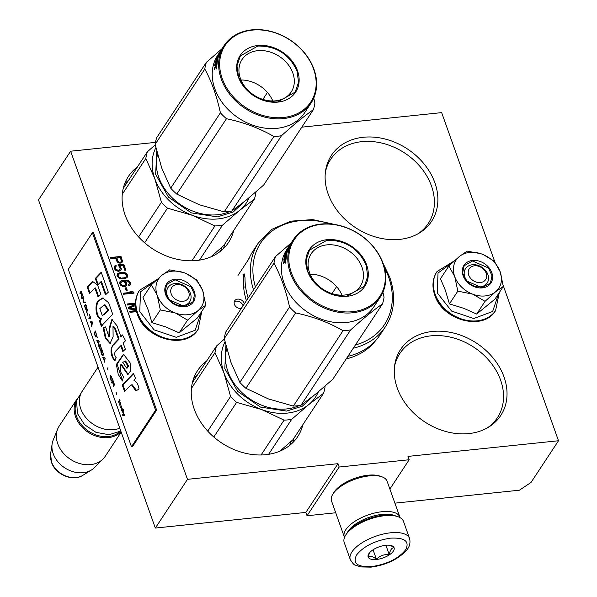<?xml version="1.0" encoding="UTF-8"?>
<svg xmlns="http://www.w3.org/2000/svg" width="597" height="597" viewBox="0 0 597 597"><rect width="100%" height="100%" fill="white"/><g stroke="black" fill="none" stroke-linecap="round" stroke-linejoin="round"><path stroke-width="0.9" d="M389.878 489.025L409.176 459.75L407.99 456.399L558.501 440.75L531.009 482.451L519.368 490.212L394.901 503.152M155.339 528.061L187.473 479.331L70.633 151.205L38.499 199.935L155.339 528.061L305.851 512.413L307.045 515.756L335.715 512.778M494.764 261.762L441.661 112.624L301.828 127.168M307.045 515.756L339.171 467.026L409.176 459.75M339.171 467.026L337.984 463.682L305.851 512.413M187.473 479.331L337.984 463.682M70.633 151.205L155.451 142.385M504.025 376.976A59.969 47.133 33.4 0 0 454.862 333.38A59.969 47.133 33.4 0 0 400.58 349.514A59.969 47.133 33.4 0 0 397.266 388.072A59.969 47.133 33.4 0 0 446.429 431.668A59.969 47.133 33.4 0 0 500.719 415.534A59.969 47.133 33.4 0 0 504.025 376.976M206.555 361.125A59.969 47.133 33.4 0 0 197.562 370.618A59.969 47.133 33.4 0 0 194.249 409.184A59.969 47.133 33.4 0 0 243.412 452.772A59.969 47.133 33.4 0 0 297.702 436.646A59.969 47.133 33.4 0 0 302.88 424.639M434.877 182.779A59.969 47.133 33.4 0 0 385.714 139.183A59.969 47.133 33.4 0 0 331.425 155.317A59.969 47.133 33.4 0 0 328.119 193.876A59.969 47.133 33.4 0 0 377.282 237.472A59.969 47.133 33.4 0 0 431.564 221.338A59.969 47.133 33.4 0 0 434.877 182.779M137.407 166.929A59.969 47.133 33.4 0 0 128.415 176.421A59.969 47.133 33.4 0 0 125.101 214.987A59.969 47.133 33.4 0 0 174.264 258.576A59.969 47.133 33.4 0 0 228.547 242.449A59.969 47.133 33.4 0 0 233.733 230.442M375.894 340.283A75.7 59.491 -146.6 0 1 346.193 358.946M246.404 300.679A75.7 59.491 -146.6 0 1 243.979 273.799M248.151 260.016A75.7 59.491 -146.6 0 1 249.68 257.061M119.937 263.21L121.437 262.874L122.564 261.493L120.997 256.419L110.49 257.508L110.863 258.553L115.557 258.068L117.206 262.046L119.937 263.21M117.975 264.859L119.796 267.374L120.191 269.135L118.781 270.366L116.169 269.553L115.325 267.837L115.564 266.553L116.333 266.113L115.96 265.068L114.482 266.12L114.124 267.06L114.587 269.001L116.094 270.65L118.415 271.307L120.303 270.747L121.012 270.135L121.288 268.299L119.4 265.613L122.975 265.24L124.773 270.284L125.892 270.172L123.78 264.255L117.975 264.859M123.445 272.411L120.251 272.56L117.818 273.538L116.975 275.068L117.124 276.135L119.557 278.411L122.482 278.829L125.549 278.329L126.93 277.642L127.773 276.113L127.027 274.023L125.191 272.769L123.445 272.411L119.99 272.963L117.281 274.277M124.989 286.508L125.982 286.045L126.825 284.515L126.43 282.747L124.631 280.948L127.213 281.045L128.639 281.799L129.422 283.344L128.579 284.873L128.885 285.739L130.206 284.881L130.564 283.941L129.698 281.508L127.639 280.277L124.766 280.03L121.706 280.53L120.004 281.612L119.728 283.448L120.572 285.165L122.631 286.396L124.989 286.508M125.258 287.926L126.131 290.358L127.243 290.246L126.377 287.806L125.258 287.926M123.198 293.194L123.572 294.239L134.071 293.142L133.698 292.105L131.765 291.217L129.974 291.403L131.915 292.284L123.198 293.194M135.474 304.261L128.28 307.462L128.773 308.858L136.183 310.134M135.482 303.104L127.042 303.985L127.415 305.03L135.474 304.194M136.206 309.082L129.646 308.045L135.526 305.552M136.288 310.604L129.646 311.298L130.019 312.335L136.847 311.627M241.285 308.448A5.507 4.328 -146.6 0 1 240.979 308.492A5.507 4.328 -146.6 0 1 235.382 306.022A5.507 4.328 -146.6 0 1 234.711 300.776A5.507 4.328 -146.6 0 1 237.636 299.119A5.507 4.328 -146.6 0 1 244.36 303.791M558.501 440.75L503.219 285.515M120.997 256.419L110.624 257.874M122.482 260.598L122.213 261.001L120.728 256.822M122.564 261.493L122.303 261.896L122.213 261.001M122.064 262.329L122.303 261.896M123.78 264.255L118.102 265.217M125.489 270.21L123.512 264.658M119.4 265.613L119.131 266.016L120.116 266.814L120.378 266.411M120.915 267.255L120.646 267.665L120.116 266.814M121.288 268.299L121.019 268.71L120.646 267.665M121.37 269.195L121.101 269.605L121.019 268.71M120.84 270.284L121.101 269.605M115.191 265.508L114.385 266.381M115.96 265.068L114.922 265.911M115.99 266.307L115.699 265.471M115.564 266.553L115.303 267.12M115.325 267.837L115.064 268.247L115.034 267.523M115.699 268.881L115.43 269.292L115.064 268.247M116.169 269.553L115.908 269.963L115.43 269.292M116.803 270.031L116.534 270.441L115.908 269.963M117.602 270.307L117.333 270.717L116.534 270.441M118.333 270.411L117.333 270.717M118.781 270.366L118.064 270.822M119.385 270.128L118.512 270.777M119.93 269.71L119.116 270.531M122.266 272.351L121.997 272.754M124.176 272.516L123.176 272.814M125.191 272.769L123.907 272.919M126.049 273.225L125.78 273.627L124.922 273.172M127.027 274.023L126.765 274.426L125.78 273.627M127.624 275.045L127.355 275.448L126.765 274.426M127.773 276.113L127.504 276.515L127.355 275.448M127.206 277.307L127.504 276.515M117.818 273.538L117.549 273.941M118.587 273.098L118.325 273.501M119.199 272.851L118.93 273.254M120.251 272.56L119.99 272.963M120.706 281L119.9 281.874M121.706 280.53L120.445 281.403M123.206 280.194L121.437 280.941M124.766 280.03L122.937 280.605M126.392 280.045L124.497 280.441M127.639 280.277L126.124 280.448M128.713 280.709L128.445 281.112L127.37 280.68M129.698 281.508L129.43 281.911L128.445 281.112M130.228 282.351L129.959 282.762L129.43 281.911M130.474 283.053L130.206 283.456L129.959 282.762M130.564 283.941L130.295 284.351L130.206 283.456M130.034 285.03L130.295 284.351M129.124 284.456L128.631 285.03M124.631 280.948L124.363 281.359L125.631 282.306L125.9 281.903M126.43 282.747L126.161 283.157L125.631 282.306M126.743 283.62L126.474 284.023L126.161 283.157M126.825 284.515L126.557 284.918L126.474 284.023M126.258 285.709L126.557 284.918M126.377 287.806L125.392 288.291M126.848 290.284L126.109 288.217M131.915 292.284L123.325 293.56M131.765 291.217L130.653 291.717M133.698 292.105L133.429 292.508L131.497 291.627M133.676 293.187L133.429 292.508M135.474 304.477L128.37 307.716M135.474 303.485L127.168 304.351M129.646 308.045L129.377 308.455L136.049 309.507M136.385 310.97L129.773 311.656M234.225 301.91A5.507 4.328 -146.6 0 1 236.3 301.149A5.507 4.328 -146.6 0 1 243.016 305.821M369.304 346.402L368.409 348.058M121.124 261.837L120.191 262.479L118.213 262.143L116.631 258.337L116.9 257.926L120.251 257.583L121.422 260.889L121.124 261.837M126.064 277.03L123.691 278.18L120.728 278.306L118.505 277.269L117.885 275.53L119.512 273.724L123.751 273.277L125.34 273.836L126.504 275.157L126.064 277.03M124.191 286.067L121.989 285.754L120.952 284.776L120.549 283.015L122.236 281.381L124.206 281.717L125.683 283.911L124.795 285.821L123.519 286.135M121.385 261.434L120.795 262.232M121.064 261.829L120.191 262.479M120.46 262.068L119.519 262.546M119.788 262.143L118.788 262.441M119.057 262.038L118.482 261.732L118.213 262.143M118.482 261.732L118.072 261.232L117.803 261.643M118.072 261.232L116.9 257.926M126.333 276.62L124.974 277.866M125.243 277.456L123.691 278.18M123.96 277.769L122.131 278.336M122.4 277.933L120.728 278.306M120.997 277.896L119.407 277.344L119.139 277.747M119.407 277.344L118.773 276.866L118.505 277.269M118.773 276.866L118.243 276.015L117.975 276.426M118.243 276.015L118.154 275.127L117.885 275.53M118.154 275.127L118.415 274.56M123.788 285.732L122.788 286.03M123.049 285.627L121.989 285.754M122.258 285.351L121.624 284.873L121.355 285.276M121.624 284.873L121.213 284.373L120.952 284.776M121.213 284.373L120.781 283.157L120.512 283.56M120.781 283.157L120.818 282.612L120.549 283.015M120.818 282.612L121.079 282.038M125.385 285.023L124.795 285.821M125.064 285.418L124.452 285.664M486.197 273.262A9.828 7.724 33.4 0 0 474.466 265.807A9.828 7.724 33.4 0 0 468.697 275.083A9.828 7.724 -146.6 0 0 480.428 282.545A9.828 7.724 -146.6 0 0 486.197 273.262M188.704 292.045A9.828 7.724 33.4 0 0 176.973 284.582A9.828 7.724 33.4 0 0 171.197 293.866A9.828 7.724 -146.6 0 0 182.928 301.328A9.828 7.724 -146.6 0 0 188.704 292.045M98.05 367.162L82.274 391.095A27.529 21.634 33.4 0 0 80.752 408.796A27.529 21.634 -146.6 0 0 119.781 428.183M76.147 402.751A26.738 21.014 33.4 0 0 76.498 416.236A26.738 21.014 -146.6 0 0 95.968 434.914A26.738 21.014 -146.6 0 0 119.937 431.624M121.176 432.109L105.214 456.324A27.529 21.634 -146.6 0 1 103.072 458.959L94.55 467.548A25.111 19.738 -146.6 0 1 91.55 469.929L82.99 475.249A20.626 16.209 -146.6 0 1 51.476 461.877A20.626 16.209 -146.6 0 1 50.603 453.899L52.126 443.937A25.111 19.738 33.4 0 1 53.133 440.243L57.67 429.019A27.529 21.634 33.4 0 1 59.245 426.019L76.856 399.303A27.529 21.634 33.4 0 0 75.528 416.713A27.529 21.634 -146.6 0 0 96.236 436.168A27.529 21.634 -146.6 0 0 121.057 431.773M57.67 429.019A27.529 21.634 33.4 0 0 57.73 443.72A27.529 21.634 -146.6 0 0 78.282 463.123A27.529 21.634 -146.6 0 0 103.072 458.959M52.126 443.937A25.111 19.738 33.4 0 0 53.185 453.645A25.111 19.738 -146.6 0 0 91.55 469.929M187.704 314.716A25.559 20.089 33.4 0 0 198.04 310.619L187.555 320.126L175.57 313.089A25.559 20.089 33.4 0 0 187.704 314.716M185.771 273.381L196.883 280.068L202.704 290.59C199.495 282.396 193.458 276.508 184.615 272.926A25.559 20.089 33.4 0 0 162.056 275.135L161.675 275.448A25.559 20.089 -146.6 0 0 157.108 295.06L151.384 284.799L142.989 297.522L148.086 309.724L151.936 322.656L165.63 326.857L179.16 332.85L197.443 317.925L205.831 305.201L198.04 310.619C203.793 305.515 205.346 298.836 202.704 290.59L205.831 305.201M182.816 305.627A12.977 10.201 -146.6 0 1 169.63 299.813A12.977 10.201 -146.6 0 1 168.048 287.433A12.977 10.201 -146.6 0 1 174.943 283.53A12.977 10.201 -146.6 0 1 188.13 289.344A12.977 10.201 -146.6 0 1 189.712 301.724A12.977 10.201 -146.6 0 1 182.816 305.627M201.204 312.216L195.159 330.245L176.279 337.312L154.078 329.842L139.758 311.612L140.526 291.829L155.981 280.441M184.839 306.686A16.126 12.671 -146.6 0 1 165.6 294.448A16.126 12.671 -146.6 0 1 175.063 279.224A16.126 12.671 -146.6 0 1 194.301 291.463A16.126 12.671 -146.6 0 1 184.839 306.686M157.108 295.06L157.295 295.582A25.559 20.089 -146.6 0 0 175.003 312.88L175.57 313.089M179.16 332.85L187.555 320.126M175.003 312.88L160.332 309.925L157.295 295.582M151.936 322.656L160.332 309.925M151.384 284.799L161.675 275.448M162.056 275.135L169.66 269.866L183.555 272.545M184.585 306.552L168.608 299.507L165.13 291.761L166.682 284.5L175.048 279.769L191.033 286.814L194.51 294.552L192.95 301.813L184.585 306.552M485.197 295.94A25.559 20.089 33.4 0 0 495.532 291.843L485.048 301.343L473.07 294.314A25.559 20.089 33.4 0 0 485.197 295.94M483.264 254.606L494.376 261.285L500.196 271.807C496.988 263.62 490.958 257.732 482.107 254.143A25.559 20.089 33.4 0 0 459.556 256.352L459.168 256.665A25.559 20.089 -146.6 0 0 454.601 276.277L448.877 266.016L440.482 278.747L445.317 290.194L449.429 303.873L463.936 308.38L476.66 314.074L494.935 299.142L503.323 286.418L495.532 291.843C501.286 286.732 502.838 280.06 500.196 271.807L503.323 286.418M480.309 286.851A12.977 10.201 -146.6 0 1 467.123 281.038A12.977 10.201 -146.6 0 1 465.541 268.657A12.977 10.201 -146.6 0 1 472.443 264.747A12.977 10.201 -146.6 0 1 485.622 270.56A12.977 10.201 -146.6 0 1 487.212 282.941A12.977 10.201 -146.6 0 1 480.309 286.851M498.696 293.433L492.659 311.47L473.772 318.529L451.571 311.067L437.25 292.836L438.019 273.053L453.474 261.658M482.331 287.903A16.126 12.671 -146.6 0 1 463.093 275.665A16.126 12.671 -146.6 0 1 472.555 260.449A16.126 12.671 -146.6 0 1 491.794 272.68A16.126 12.671 -146.6 0 1 482.331 287.903M454.601 276.277L454.787 276.807A25.559 20.089 -146.6 0 0 472.496 294.097L473.07 294.314M476.66 314.074L485.048 301.343M472.496 294.097L457.824 291.142L454.787 276.807M449.429 303.873L457.824 291.142M448.877 266.016L459.168 256.665M459.556 256.352L467.152 251.091L481.048 253.77M482.077 287.769L466.1 280.724L462.623 272.986L464.182 265.717L472.54 260.986L488.525 268.031L492.003 275.777L490.443 283.038L482.077 287.769M409.564 538.472L403.49 521.397A31.462 13.462 160.4 0 0 397.811 516.644L396.139 516.077A29.887 12.791 160.4 0 0 383.55 515.181A29.887 12.791 160.4 0 0 346.767 533.375A29.887 12.791 160.4 0 0 346.544 533.733L345.611 535.24A31.462 13.462 160.4 0 0 344.215 542.501L350.29 559.583C352.64 563.352 354.312 565.195 355.312 565.113L360.827 566.941L370.968 567.15C385.863 565.023 397.55 559.598 406.027 550.867C409.49 547.24 410.669 543.106 409.564 538.472A31.462 13.462 160.4 0 0 390.639 532.785A31.462 13.462 160.4 0 0 350.29 559.583M397.811 516.644A31.462 13.462 160.4 0 0 384.558 515.711A31.462 13.462 160.4 0 0 345.85 534.86A31.462 13.462 160.4 0 0 345.611 535.24M371.752 566.59C387.192 564.195 398.483 558.613 405.624 549.83C409.863 541.345 404.818 537.457 390.49 538.158C375.058 540.554 363.767 546.136 356.618 554.919C352.379 563.404 357.424 567.292 371.752 566.59M376.438 559.479A13.761 5.888 160.4 0 0 391.595 553.12A13.761 5.888 160.4 0 0 391.61 545.68A13.761 5.888 160.4 0 0 385.811 545.27A13.761 5.888 160.4 0 0 368.767 553.815A13.761 5.888 160.4 0 0 376.438 559.479M369.416 552.919L368.259 556.859C370.252 555.598 372.976 556.404 376.446 559.285C379.976 555.68 384.252 554.143 389.259 554.68C390.072 550.262 391.617 547.919 393.901 547.643L390.557 545.397M389.259 554.68L385.908 545.255M376.446 559.285L373.058 549.792M394.789 515.674A27.529 11.783 160.4 0 0 382.028 514.39A27.529 11.783 160.4 0 0 348.155 531.151A27.529 11.783 160.4 0 0 347.335 532.576M400.02 517.614A29.492 12.627 160.4 0 0 399.848 517.032A29.492 12.627 160.4 0 0 382.102 511.704A29.492 12.627 160.4 0 0 345.812 529.658A29.492 12.627 160.4 0 0 344.275 536.822A29.492 12.627 160.4 0 0 344.514 537.382M399.848 517.032L387.087 481.204A29.492 12.627 160.4 0 0 381.774 476.757L379.677 476.04A27.529 11.783 160.4 0 0 368.08 475.212A27.529 11.783 160.4 0 0 334.208 491.973A27.529 11.783 160.4 0 0 333.999 492.301L332.827 494.182A29.492 12.627 160.4 0 0 331.522 500.995L344.275 536.822M381.774 476.757A29.492 12.627 160.4 0 0 369.342 475.876A29.492 12.627 160.4 0 0 333.051 493.831A29.492 12.627 160.4 0 0 332.827 494.182M248.173 298A76.095 59.797 -146.6 0 1 245.031 277.799L244.076 273.777L242.919 274.859M238.002 275.404L248.845 258.956A76.095 59.797 -146.6 0 1 253.046 251.046L258.397 242.927A76.095 59.797 33.4 0 0 253.524 289.881M353.275 348.215A76.095 59.797 33.4 0 0 385.453 326.701L380.102 334.82A76.095 59.797 -146.6 0 1 347.917 356.334M243.621 287.082L245.598 286.873M214.913 225.95L192.353 215.301A53.088 41.723 33.4 0 0 218.136 218.905A53.088 41.723 33.4 0 0 239.606 210.39L222.524 225.151A58.991 46.357 -146.6 0 1 218.763 225.681A58.991 46.357 -146.6 0 1 214.913 225.95L191.943 260.785M155.854 147.683A53.088 41.723 -146.6 0 0 154.787 178.615L161.421 202.264A58.991 46.357 -146.6 0 0 167.481 208.174L192.353 215.301A53.088 41.723 -146.6 0 1 154.787 178.615L145.832 158.481A58.991 46.357 -146.6 0 1 147.392 151.78L123.228 188.428M145.832 158.481L122.273 194.212M147.392 151.78L155.213 144.847M255.837 192.003L255.934 192.435A58.991 46.357 -146.6 0 1 254.367 199.144L223.756 245.568L210.756 256.956M222.524 225.151L199.465 260.128M167.481 208.174L144.646 242.807M254.367 199.144L239.606 210.39A53.088 41.723 -146.6 0 0 249.18 197.674M244.449 201.547L233.196 212.002L217.42 216.89L191.338 212.89L168.458 197.137L155.653 174.361L156.757 151.384M161.421 202.264L138.579 236.919M222.017 48.745L206.368 62.327A58.991 46.357 33.4 0 0 204.808 69.036C211.539 81.304 216.733 95.901 220.397 112.818A58.991 46.357 33.4 0 0 226.457 118.728C243.8 122.325 259.605 128.251 273.889 136.497A58.991 46.357 33.4 0 0 277.739 136.235A58.991 46.357 33.4 0 0 281.5 135.706L231.808 211.077L246.539 199.861L263.65 185.07L313.343 109.691A58.991 46.357 33.4 0 0 314.91 102.99L313.768 98.065M206.368 62.327L156.675 137.706A58.991 46.357 33.4 0 0 155.116 144.407L161.765 168.1L170.705 188.189A58.991 46.357 33.4 0 0 176.757 194.1L199.361 204.764L224.188 211.875A58.991 46.357 33.4 0 0 228.047 211.607A58.991 46.357 33.4 0 0 231.808 211.077M221.547 49.484L221.554 49.491A52.103 40.947 33.4 0 0 220.905 50.424L217.711 55.275A52.103 40.947 -146.6 0 0 224.069 104.982A52.103 40.947 -146.6 0 0 277.008 128.325A52.103 40.947 33.4 0 0 304.716 112.639L311.141 102.893A52.103 40.947 33.4 0 0 304.776 53.193A52.103 40.947 33.4 0 0 251.837 29.85A52.103 40.947 33.4 0 0 224.136 45.529A52.103 40.947 33.4 0 0 230.494 95.236A52.103 40.947 33.4 0 0 283.433 118.579A52.103 40.947 33.4 0 0 311.141 102.893M281.5 135.706C293.649 124.713 304.261 116.042 313.343 109.691M204.808 69.036L155.116 144.407M220.397 112.818L170.705 188.189M226.457 118.728L176.757 194.1M273.889 136.497L224.188 211.875M272.404 100.027L271.784 100.968M267.449 92.453L262.867 99.4M216.853 58.372L218.756 55.006A52.103 40.947 33.4 0 1 220.129 51.961L221.032 50.432A52.103 40.947 33.4 0 0 217.502 60.431L217.01 61.185A52.103 40.947 33.4 0 1 217.584 58.618L217.136 59.185A52.103 40.947 33.4 0 0 216.621 61.349L216.129 62.103A52.103 40.947 33.4 0 1 216.644 59.939L215.935 61.118A52.103 40.947 33.4 0 0 215.226 64.476L217.33 61.424A52.103 40.947 33.4 0 0 216.957 64.998L214.293 69.55A52.103 40.947 33.4 0 1 214.375 68.245L215.569 65.954L216.308 66.155L216.054 66.998M215.98 66.991L215.718 66.64L216.144 66.745M215.316 66.812L215.689 66.909M216.614 58.26A52.103 40.947 33.4 0 0 216.211 59.357L218.353 56.103A52.103 40.947 33.4 0 0 217.98 57.23L215.696 60.954A52.103 40.947 33.4 0 0 214.621 65.909L214.853 65.983M216.412 61.252L216.845 60.342M217.338 59.596L217.838 58.842M220.397 51.23L219.293 52.894A52.103 40.947 33.4 0 0 217.077 57.125L218.726 54.626A52.103 40.947 33.4 0 1 219.629 52.715M224.136 45.529L222.397 48.17A52.103 40.947 33.4 0 0 221.935 48.894L219.442 52.708A52.103 40.947 33.4 0 0 217.942 55.558L218.592 54.566A52.103 40.947 33.4 0 1 219.547 52.685M216.263 63.043A51.32 40.327 33.4 0 0 215.957 64.715L216.121 64.61M215.308 64.498L215.957 64.715M222.151 48.551A52.103 40.947 33.4 0 0 221.897 48.924A52.103 40.947 33.4 0 0 221.793 49.081L221.808 49.096M221.897 48.924L221.405 49.67A52.103 40.947 33.4 0 0 221.196 49.991L221.614 49.364M216.532 64.782L216.017 65.745A52.103 40.947 33.4 0 1 216.204 63.939L216.696 63.185A52.103 40.947 33.4 0 0 216.532 64.782L216.965 64.901M216.696 63.185L217.092 63.304M216.853 64.872A51.32 40.327 33.4 0 0 216.771 65.782M216.017 65.745L216.689 65.916M217.121 60.588L217.36 60.222A51.32 40.327 33.4 0 0 217.181 60.924M216.92 62.051A51.32 40.327 33.4 0 0 216.86 62.357L217.293 61.7M218.95 55.051A51.32 40.327 33.4 0 0 218.398 56.125M215.718 65.998L216.039 65.521M216.584 68.797L216.569 66.954L216.405 68.924M214.621 65.909L215.704 64.692A52.103 40.947 33.4 0 0 215.569 65.954M283.463 117.505A51.32 40.327 33.4 0 0 313.582 69.058A51.32 40.327 33.4 0 0 252.344 30.111A51.32 40.327 33.4 0 0 222.226 78.558A51.32 40.327 33.4 0 0 283.463 117.505M277.978 102.102A33.231 26.111 -146.6 0 1 238.33 76.886A33.231 26.111 -146.6 0 1 257.829 45.514A33.231 26.111 -146.6 0 1 297.485 70.73A33.231 26.111 -146.6 0 1 277.978 102.102M257.688 50.678A29.454 23.149 -146.6 0 1 287.612 63.872A29.454 23.149 -146.6 0 1 291.209 91.968A29.454 23.149 -146.6 0 1 275.553 100.833A29.454 23.149 33.4 0 1 245.628 87.64A29.454 23.149 33.4 0 1 242.031 59.543A29.454 23.149 33.4 0 1 257.688 50.678M240.987 79.991A29.454 23.149 -146.6 0 1 272.822 100.983M216.733 68.468L216.338 68.394L216.808 68.192M238.546 77.05L236.979 65.834L240.36 55.939L257.814 46.051C276.157 45.865 289.217 54.17 297 70.968L298.56 82.185L295.187 92.087L277.724 101.968C259.382 102.154 246.322 93.848 238.546 77.05M284.06 420.139L261.501 409.497A53.088 41.723 33.4 0 0 287.284 413.102A53.088 41.723 33.4 0 0 308.761 404.587L291.679 419.348A58.991 46.357 -146.6 0 1 287.918 419.878A58.991 46.357 -146.6 0 1 284.06 420.139L261.09 454.981M225.009 341.88A53.088 41.723 -146.6 0 0 223.942 372.812L230.576 396.46A58.991 46.357 -146.6 0 0 236.628 402.371L261.501 409.497A53.088 41.723 -146.6 0 1 223.942 372.812L214.987 352.678A58.991 46.357 -146.6 0 1 216.547 345.976L192.383 382.625M214.987 352.678L191.428 388.408M216.547 345.976L224.36 339.044M324.984 386.199L325.081 386.632A58.991 46.357 -146.6 0 1 323.522 393.341L292.911 439.765L279.903 451.145M291.679 419.348L268.613 454.324M236.628 402.371L213.793 437.004M323.522 393.341L308.761 404.587A53.088 41.723 -146.6 0 0 318.328 391.871M313.597 395.744L302.343 406.199L286.575 411.087L260.486 407.087L237.613 391.333L224.808 368.558L225.905 345.581M230.576 396.46L207.726 431.116M291.164 242.942L275.523 256.523A58.991 46.357 33.4 0 0 273.963 263.225C280.687 275.501 285.888 290.097 289.552 307.015A58.991 46.357 33.4 0 0 295.605 312.925C312.947 316.522 328.76 322.447 343.036 330.693A58.991 46.357 33.4 0 0 346.894 330.432A58.991 46.357 33.4 0 0 350.655 329.902L300.955 405.273L315.753 394.005L332.798 379.259L382.498 303.888A58.991 46.357 33.4 0 0 384.058 297.187L382.916 292.261M275.523 256.523L225.823 331.902A58.991 46.357 33.4 0 0 224.263 338.603L230.912 362.297L239.852 382.386A58.991 46.357 33.4 0 0 245.904 388.296L268.516 398.96L293.343 406.064A58.991 46.357 33.4 0 0 297.194 405.803A58.991 46.357 33.4 0 0 300.955 405.273M290.702 243.68L290.709 243.688A52.103 40.947 33.4 0 0 290.06 244.621L286.858 249.471A52.103 40.947 -146.6 0 0 293.224 299.179A52.103 40.947 -146.6 0 0 346.156 322.522A52.103 40.947 33.4 0 0 373.864 306.836L380.289 297.09A52.103 40.947 33.4 0 0 373.923 247.389A52.103 40.947 33.4 0 0 320.992 224.047A52.103 40.947 33.4 0 0 293.284 239.725A52.103 40.947 33.4 0 0 299.649 289.433A52.103 40.947 33.4 0 0 352.581 312.776A52.103 40.947 33.4 0 0 380.289 297.09M350.655 329.902C362.797 318.91 373.416 310.239 382.498 303.888M273.963 263.225L224.263 338.603M289.552 307.015L239.852 382.386M295.605 312.925L245.904 388.296M343.036 330.693L293.343 406.064M341.551 294.224L340.932 295.164M336.596 286.65L332.014 293.597M288.776 246.919L290.187 244.628A52.103 40.947 33.4 0 0 286.65 254.628L286.157 255.382A52.103 40.947 33.4 0 1 286.732 252.815L286.284 253.382A52.103 40.947 33.4 0 0 285.776 255.546L285.276 256.3A52.103 40.947 33.4 0 1 285.791 254.128L285.082 255.315A52.103 40.947 33.4 0 0 284.373 258.673L286.485 255.62A52.103 40.947 33.4 0 0 286.112 259.195L283.448 263.747A52.103 40.947 33.4 0 1 283.523 262.441L284.717 260.15L285.456 260.352L285.202 261.195M285.135 261.188L284.866 260.837L285.291 260.941M284.463 261.008L284.836 261.105M286.008 252.568L285.762 252.456A52.103 40.947 33.4 0 0 285.359 253.553L287.5 250.3A52.103 40.947 33.4 0 0 287.127 251.419L284.844 255.15A52.103 40.947 33.4 0 0 283.776 260.105L284 260.18M285.56 255.449L285.993 254.538M286.485 253.792L286.985 253.038M290.06 244.621A52.103 40.947 33.4 0 0 289.851 244.942L289.552 245.434M293.284 239.725L291.545 242.367A52.103 40.947 33.4 0 0 291.082 243.091L288.597 246.904A52.103 40.947 33.4 0 0 287.09 249.755L287.747 248.762A52.103 40.947 33.4 0 1 288.702 246.882M285.418 257.24A51.32 40.327 33.4 0 0 285.105 258.904L285.276 258.807M284.456 258.695L285.105 258.904M291.299 242.748A52.103 40.947 33.4 0 0 291.052 243.121A52.103 40.947 33.4 0 0 290.94 243.278L290.955 243.292A52.103 40.947 33.4 0 0 290.761 243.554M291.052 243.121L290.552 243.867A52.103 40.947 33.4 0 0 290.343 244.188L290.94 243.278M285.679 258.979L285.172 259.941A52.103 40.947 33.4 0 1 285.351 258.135L285.844 257.382A52.103 40.947 33.4 0 0 285.679 258.979L286.112 259.091M285.844 257.382L286.247 257.501M286 259.068A51.32 40.327 33.4 0 0 285.918 259.979M285.172 259.941L285.844 260.113M286.276 254.785L286.508 254.419A51.32 40.327 33.4 0 0 286.329 255.12M286.075 256.247A51.32 40.327 33.4 0 0 286.008 256.553L286.441 255.897M288.105 249.248A51.32 40.327 33.4 0 0 287.553 250.322M284.873 260.195L285.187 259.717M285.732 262.993L285.724 261.15L285.56 263.12M283.776 260.105L284.859 258.882A52.103 40.947 33.4 0 0 284.717 260.15M285.762 252.456L287.903 249.203A52.103 40.947 33.4 0 1 289.276 246.158L288.776 246.912A52.103 40.947 33.4 0 0 287.873 248.822L286.232 251.322A52.103 40.947 33.4 0 1 288.448 247.091L289.851 244.942M352.611 311.701A51.32 40.327 33.4 0 0 382.737 263.255A51.32 40.327 33.4 0 0 321.499 224.308A51.32 40.327 33.4 0 0 291.373 272.754A51.32 40.327 33.4 0 0 352.611 311.701M347.126 296.299A33.231 26.111 -146.6 0 1 307.477 271.083A33.231 26.111 -146.6 0 1 326.977 239.71A33.231 26.111 -146.6 0 1 366.633 264.926A33.231 26.111 -146.6 0 1 347.126 296.299M326.843 244.874A29.454 23.149 -146.6 0 1 356.767 258.068A29.454 23.149 -146.6 0 1 360.364 286.164A29.454 23.149 -146.6 0 1 344.7 295.03A29.454 23.149 33.4 0 1 314.776 281.836A29.454 23.149 33.4 0 1 311.179 253.74A29.454 23.149 33.4 0 1 326.843 244.874M310.142 274.187A29.454 23.149 -146.6 0 1 341.977 295.179M285.881 262.665L285.485 262.583L285.956 262.389M307.694 271.247L306.134 260.031L309.507 250.128L326.962 240.248C345.305 240.061 358.372 248.367 366.148 265.165L367.707 276.381L364.334 286.284L346.879 296.164C328.537 296.351 315.47 288.045 307.694 271.247M122.788 414.594L123.012 415.228L124.833 415.445M122.661 415.266L124.863 415.527L124.616 414.825L123.639 414.684L123.534 411.788L123.318 414.631L122.415 414.564L123.012 415.228M79.841 293.03L80.088 293.731L80.685 292.821L81.393 294.814L81.423 297.47L81.699 295.425L82.408 295.799L82.356 294.433L81.177 291L79.841 293.03L80.326 293.373M83.095 296.381L81.759 298.41L82.005 299.112L83.341 297.082L83.095 296.381M83.677 298.015L83.005 301.918L83.341 302.851L85.341 302.694L85.095 301.992L83.341 302.127L83.677 298.015M86.677 306.44L85.602 304.283L84.692 305.306L85.005 307.53L86.274 309.746L86.99 308.671L86.677 306.44M87.923 309.947L87.677 309.246L86.341 311.276L87.841 315.485L86.759 311.716L87.923 309.947M91.505 325.783L91.751 326.484L92.423 322.581L92.095 321.649L90.087 321.805L90.334 322.507L90.848 322.455L91.871 325.798M95.826 337.059L96.766 335.633L95.423 331.007L94.087 333.036L95.319 336.387L96.192 337.029M97.221 336.924L97.796 337.671L97.221 336.924M98.796 340.484L96.796 340.641L98.386 343.633L98.46 345.32L99.132 341.417L98.796 340.484M100.251 349.984L100.915 350.245L101.475 348.857L100.132 344.223L98.796 346.253L100.535 350.282M102.251 355.603L102.915 355.857L103.475 354.469L102.132 349.842L100.789 351.872L102.027 355.215L102.9 355.864M107.273 367.983L107.856 369.618L107.49 367.961M119.833 399.557L118.497 401.587L118.743 402.288L120.087 400.259L119.833 399.557M121.318 409.378L121.743 410.714L122.392 409.191L121.154 405.848L122.139 408.855L120.952 406.512L120.639 407.348L121.631 409.348M90.953 319.052L89.513 314.395L90.035 316.485L88.834 318.298L89.087 318.999L90.281 317.186L90.953 319.052M104.46 362.163L105.132 358.26L104.796 357.327L102.788 357.484L103.55 358.133L104.46 362.163M119.639 403.818L119.997 405.796L120.415 403.535L120.878 404.826L120.549 402.43L120.325 402.781L119.878 402.012L119.967 404.221M111.49 381.043L110.415 376.916L111.161 376.311L112.326 379.953L112.378 378.983L110.773 375.468L110.087 377.595L111.49 381.043M111.915 383.102L112.512 382.199L113.221 384.184L113.251 386.849L113.527 384.804L114.117 385.349L114.266 384.401L113.005 380.371L111.661 382.401L111.915 383.102M116.064 392.662L116.646 394.304L116.273 392.639M122.079 411.646L122.288 412.228L123.624 410.199L123.415 409.617L122.079 411.646L122.519 411.878M129.676 386.147L131.564 384.878L135.915 390.968L139.041 388.975C138.079 383.931 136.377 381.177 133.952 380.714L135.4 378.185L133.459 373.229L122.228 384.946L124.586 391.572L129.676 386.147M122.392 381.013L123.392 376.685L120.281 371.252L120.848 364.528L127.78 374.476L130.721 370.759L130.094 362.797L123.467 354.237L116.37 364.461L118.236 374.364L122.392 381.013M114.848 329.126L118.407 339.111L113.094 344.775C109.997 349.588 110.43 354.872 114.393 360.633L116.251 357.812C114.49 355.64 114.214 353.469 115.43 351.297L120.773 345.745L122.833 351.543L125.34 349.185L123.198 343.156L125.557 340.686L122.497 334.924L120.87 336.626L117.027 325.828L111.878 319.477L109.206 328.044L108.833 336.626L105.639 326.91L103.087 327.671L105.348 338.268L110.035 343.491L113.109 336.715L112.997 326.35L114.848 329.126L115.549 329.059L119.101 339.036L113.788 344.7C110.132 346.782 111.669 357.513 115.094 360.558M102.848 324.447L112.721 314.291L108.669 302.754L102.774 297.963L99.095 300.284C94.244 302 95.371 318.925 100.826 318.768L99.475 321.119L101.43 326.604L102.848 324.447M100.9 294.306L97.624 285.112L92.505 281.374L87.177 286.956L89.535 293.582L94.871 288.015L98.065 296.97L100.9 294.306M101.214 272.262L95.296 278.456L97.654 285.082L100.826 281.806L105.475 294.858L108.311 292.187L101.214 272.262M131.482 446.743L155.578 410.199L92.393 232.74L68.297 269.284L131.482 446.743L132.534 446.631L156.63 410.087L155.578 410.199M81.289 291.321L80.192 292.993M81.923 295.806L82.379 295.843M81.699 295.425L82.274 295.769M81.132 296.657L81.52 296.739M81.722 294.933L81.483 296.619M81.393 294.814L80.856 292.56L81.498 291.896M81.759 298.41L82.244 298.754M83.207 296.702L82.102 298.373M83.005 301.918L83.379 301.94M83.908 298.664L83.356 301.881M83.341 302.851L85.341 302.686M83.438 302.119L83.692 302.821M85.796 309.395L86.431 309.649M85.572 309.007L86.147 309.358M84.714 306.351L85.468 305.022L85.975 305.336L86.714 307.649L85.923 308.977M85.222 304.321L85.147 304.933M86.341 311.276L86.826 311.619M87.789 309.567L86.684 311.238M91.677 324.798L91.856 325.746M90.848 322.455L90.334 322.507M90.438 321.776L90.684 322.47M95.542 336.768L96.177 337.021M95.319 336.387L95.893 336.73M95.632 336.275L94.505 333.477L95.505 331.969L96.46 335.021L95.669 336.35M94.087 333.036L94.572 333.38M95.542 331.328L94.438 332.999M98.206 344.618L98.58 344.633M98.386 343.633L98.557 344.581M97.55 341.29L97.042 341.342M97.147 340.611L97.393 341.305M100.027 349.603L100.602 349.946M100.341 349.491L99.214 346.7L100.214 345.185L101.169 348.238L100.378 349.566M98.796 346.253L99.281 346.596M100.244 344.544L99.139 346.215M102.027 355.215L102.602 355.566M102.341 355.111L101.214 352.312L102.206 350.797L103.169 353.857L102.378 355.185M100.789 351.872L101.281 352.215M102.244 350.163L101.139 351.834M118.497 401.587L118.982 401.93M119.952 399.878L118.848 401.55M121.497 409.646L121.945 409.639L121.534 410.124M120.594 406.87L120.967 407.117M88.834 318.298L89.326 318.641M90.289 316.589L89.184 318.261M104.206 361.461L104.579 361.476M104.385 360.476L104.557 361.424M103.55 358.133L103.042 358.185M103.147 357.454L103.393 358.148M120.206 402.953L119.99 403.781M111.206 380.752L111.609 380.767M110.982 380.371L111.557 380.714M110.064 376.543L110.378 376.916M110.587 375.565L110.512 376.177M110.997 376.207L111.505 376.274M111.661 382.401L112.146 382.744M113.117 380.692L112.012 382.364M113.751 385.184L114.199 385.222M113.527 384.804L114.102 385.147M112.952 386.028L113.348 386.11M113.549 384.304L113.303 385.99M113.221 384.184L112.684 381.938L113.326 381.267M123.534 409.938L122.43 411.609M131.564 384.878L132.265 384.811L136.579 390.542M122.228 384.946L122.93 384.871L125.109 391.013M133.646 373.692L122.93 384.871M121.549 364.476L128.131 374.401M123.818 354.222L117.094 364.177L122.489 380.565M118.407 339.111L119.101 339.036M103.087 327.671L103.781 327.604L105.93 337.895L110.333 343.432M113.699 326.283L115.549 329.059M105.639 327.044L103.781 327.604M109.206 328.044L109.9 327.977L109.445 336.559M112.229 319.477L109.9 327.977M120.87 336.626L122.721 335.35M120.773 345.745L121.475 345.678L123.378 351.029M99.475 321.119L100.177 321.044L101.9 325.887M100.826 318.768L101.527 318.694L100.177 321.044M99.095 300.284L99.796 300.209C94.938 302.104 96.013 318.686 101.527 318.694M103.132 297.94L99.796 300.209M94.871 288.015L95.572 287.941L98.602 296.463M87.177 286.956L87.871 286.888L90.065 293.03M92.878 281.642L87.871 286.888M101.386 272.739L95.99 278.381L98.184 284.53M95.296 278.456L95.99 278.381M100.826 281.806L101.527 281.732L106.02 294.343M156.63 410.087L93.438 232.629L92.393 232.74M82.438 295.157L81.647 294.784M87.013 308.171L86.058 309.007M91.751 324.507L90.998 322.402L92.311 322.268L92.102 324.469M96.759 335.544L95.804 336.38M98.46 343.342L97.707 341.238L99.02 341.103L98.803 343.305M101.468 348.76L100.512 349.596M103.468 354.379L102.512 355.215M121.176 407.258L121.766 409.415L120.833 407.408L121.4 407.229M122.236 408.967L121.766 409.415M104.453 360.185L103.706 358.081L105.02 357.946L104.803 360.148M114.266 384.535L113.475 384.162M124.93 361.036L127.87 366.073L126.616 368.103L122.743 362.327L125.631 360.961L128.571 365.998L127.318 368.028M108.661 310.112L104.773 314.179L102.244 315.47L99.826 308.619L104.311 304.836L107.967 310.186L108.661 310.112L105.012 304.761L104.311 304.836M81.289 291.918L82.267 294.12M82.08 294.134L82.371 294.515M85.886 308.903L84.968 306.328M90.998 322.402L92.147 322.29M97.707 341.238L98.848 341.118M103.706 358.081L104.848 357.969M113.109 381.289L114.094 383.49M113.9 383.513L114.191 383.886M107.967 310.186L104.072 314.246L104.773 314.179M104.072 314.246L102.244 315.47M197.719 374.528A59.969 47.133 33.4 0 0 193.876 377.804M292.552 442.862A59.969 47.133 33.4 0 0 294.045 438.041M128.571 180.331A59.969 47.133 33.4 0 0 124.728 183.607M223.405 248.665A59.969 47.133 33.4 0 0 224.897 243.845M194.018 380.14A58.402 45.894 33.4 0 0 192.637 381.61M289.538 445.504A58.402 45.894 33.4 0 0 291.217 441.287M124.87 185.943A58.402 45.894 33.4 0 0 123.489 187.421M220.39 251.307A58.402 45.894 33.4 0 0 222.062 247.091M198.211 329.201A35.193 27.656 -146.6 0 1 198.092 329.387A35.193 27.656 -146.6 0 1 166.227 338.85A35.193 27.656 -146.6 0 1 137.377 313.268A35.193 27.656 -146.6 0 1 139.325 290.635A35.193 27.656 -146.6 0 1 139.444 290.455M198.331 329.022A35.193 27.656 -146.6 0 1 166.473 338.484A35.193 27.656 -146.6 0 1 137.623 312.903A35.193 27.656 -146.6 0 1 139.564 290.269L139.325 290.635C135.012 297.515 134.325 305.246 137.258 313.843C144.907 339.275 185.995 350.238 198.092 329.387L201.816 311.291M495.704 310.418A35.193 27.656 -146.6 0 1 495.585 310.604A35.193 27.656 -146.6 0 1 463.727 320.074A35.193 27.656 -146.6 0 1 434.877 294.485A35.193 27.656 -146.6 0 1 436.817 271.859A35.193 27.656 -146.6 0 1 436.937 271.672M495.823 310.239A35.193 27.656 -146.6 0 1 463.966 319.708A35.193 27.656 -146.6 0 1 435.116 294.12A35.193 27.656 -146.6 0 1 437.056 271.493L436.817 271.859C432.512 278.732 431.818 286.463 434.75 295.06C442.407 320.492 483.488 331.454 495.585 310.604L499.308 292.508M418.266 233.636A58.402 45.894 33.4 0 0 431.467 185.965A58.402 45.894 33.4 0 0 375.132 141.855A58.402 45.894 33.4 0 0 325.365 172.384M487.421 427.833A58.402 45.894 33.4 0 0 500.614 380.162A58.402 45.894 33.4 0 0 444.28 336.051A58.402 45.894 33.4 0 0 394.513 366.573M243.837 274.762L244.792 274.665M355.402 344.984A74.132 58.252 33.4 0 0 388.572 276.933A74.132 58.252 33.4 0 0 384.311 267.269M331.238 224.039A74.132 58.252 33.4 0 0 255.426 287M230.143 211.345A49.155 38.633 -146.6 0 1 217.48 214.741A49.155 38.633 -146.6 0 1 171.533 197.152A49.155 38.633 -146.6 0 1 157.578 154.556M299.291 405.542A49.155 38.633 -146.6 0 1 286.627 408.938A49.155 38.633 -146.6 0 1 240.681 391.348A49.155 38.633 -146.6 0 1 226.726 348.752M113.094 344.775L113.788 344.7M127.87 366.073L128.571 365.998M82.99 475.249C72.886 482.025 55.417 474.563 51.499 462.324L50.603 453.899M156.914 279.583L139.564 290.269M454.407 260.807L437.056 271.493M83.132 389.789L76.543 400.49L77.453 413.579L84.587 424.721L95.968 432.34L109.012 434.713L120.81 431.086M385.453 326.701C394.587 312.179 396.02 295.709 389.759 277.292L383.035 263.232M335.372 224.599L312.641 219.592L290.814 221.166L272.09 229.203L258.397 242.927M372.588 343.633L372.976 343.596M121.542 364.454L120.848 364.528M113.699 326.275L112.997 326.35M109.535 336.551L108.833 336.626M127.318 368.036L126.616 368.103"/></g></svg>
